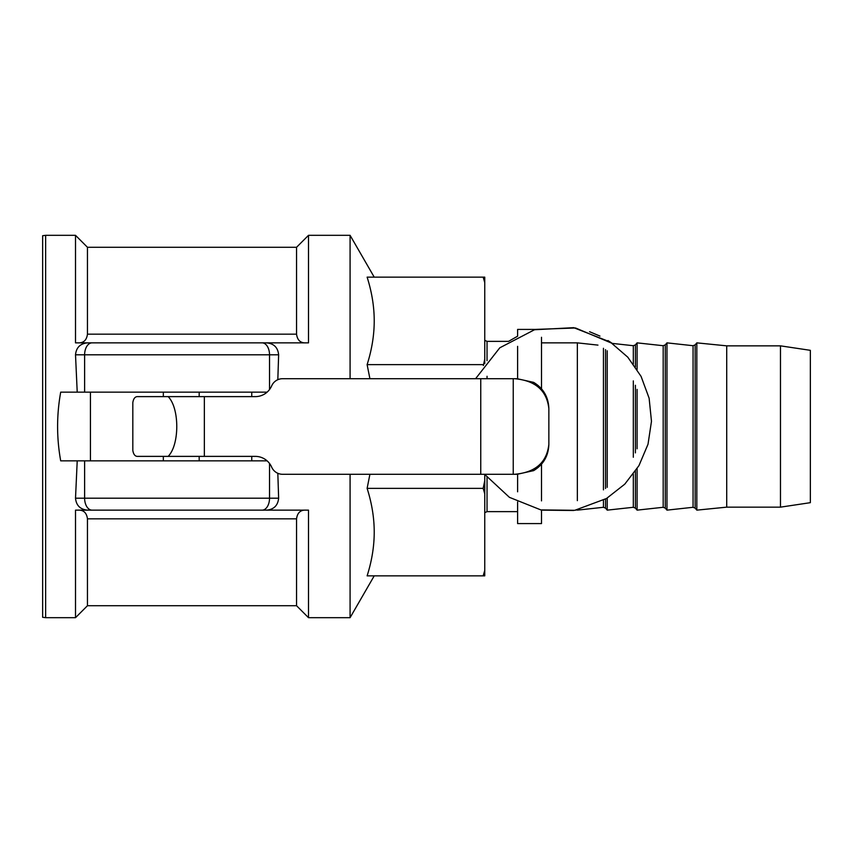<?xml version="1.0" encoding="UTF-8"?>
<svg xmlns="http://www.w3.org/2000/svg" width="853" height="853" viewBox="0 0 853 853"><rect width="100%" height="100%" fill="white"/><g stroke="black" fill="none" stroke-linecap="round" stroke-linejoin="round"><path stroke-width="1.28" d="M513.239 474.289L282.578 474.289A11.953 11.899 90 0 1 271.67 467.124A17.924 17.86 -90 0 0 255.303 456.376L137.898 456.376C135.222 456.579 133.526 454.596 132.823 450.427L132.823 402.573C133.526 398.404 135.222 396.421 137.898 396.624L255.303 396.624A17.924 17.86 -90 0 0 271.67 385.876A11.953 11.899 90 0 1 282.578 378.711L513.239 378.711L513.239 474.289L517.185 474.289L533.658 470.621C543.372 464.693 548.436 455.96 548.852 444.424C546.784 462.529 535.353 472.487 514.583 474.289M514.583 378.711C535.353 380.513 546.784 390.471 548.852 408.576C548.436 397.04 543.372 388.307 533.658 382.379L517.185 378.711L513.239 378.711M168.148 396.624C179.642 408.129 179.642 444.871 168.148 456.376M548.852 444.424L548.852 408.576M296.556 334.173L87.454 334.173C86.643 340.208 83.541 343.109 78.145 342.863L305.875 342.863C300.48 343.109 297.366 340.208 296.556 334.173L296.556 247.274L308.509 235.321L308.509 342.863L75.512 342.863L75.512 235.321L45.635 235.321L45.635 617.679L42.65 617.295L42.65 235.705L45.635 235.321M264.217 342.863L266.69 342.863L264.217 342.863M199.175 342.863L163.328 342.863M199.175 510.137L305.875 510.137C300.48 509.891 297.366 512.792 296.556 518.827L296.556 605.726L87.454 605.726L87.454 518.827C86.643 512.792 83.541 509.891 78.145 510.137L163.328 510.137M483.161 575.86L484.749 570.476L484.749 575.86L367.121 575.86C371.855 560.901 374.222 546.315 374.222 532.112C374.222 517.91 371.855 503.323 367.121 488.364L369.914 474.289M369.914 378.711L367.121 364.636C371.855 349.677 374.222 335.09 374.222 320.888C374.222 306.685 371.855 292.099 367.121 277.14L484.749 277.14L484.749 282.524L483.161 277.14M374.222 575.86L350.082 617.679L350.082 474.289M350.082 378.711L350.082 235.321L308.509 235.321M484.749 570.476L484.749 493.748L483.161 488.364L367.121 488.364M87.454 605.726L75.512 617.679L75.512 510.137L308.509 510.137L308.509 617.679L296.556 605.726M87.454 334.173L87.454 247.274L75.512 235.321M267.117 460.855L77.218 460.855L75.512 498.195C76.226 505.434 80.214 509.422 87.454 510.137M77.218 460.855L60.702 460.855C56.565 437.952 56.565 415.048 60.702 392.145L267.117 392.145M84.618 392.145L84.618 354.805L75.512 354.805L77.218 392.145M277.822 379.702L278.632 354.805C277.918 347.566 273.93 343.578 266.69 342.863M262.138 510.137A11.953 7.4 -90 0 0 269.527 498.195L278.632 498.195L277.822 473.298M90.439 460.855L90.439 392.145M251.752 460.855L251.752 456.376M251.752 396.624L251.752 392.145M484.749 493.748L484.749 474.535M483.161 488.364L484.749 480.751M484.749 363.613L484.749 282.524M483.352 365.532L484.749 359.252M483.161 364.636L367.121 364.636M163.328 392.145L163.328 396.624M163.328 456.376L163.328 460.855M810.35 500.871L810.35 502.673L780.474 507.151L780.474 345.849L810.35 350.327L810.35 500.871M780.474 345.849L726.713 345.849L726.713 507.151L780.474 507.151M726.713 345.849L696.837 342.863L696.837 510.137L726.713 507.151M517.611 501.959L517.611 523.582L541.506 523.582L541.506 510.03M535.759 329.418L517.611 329.418L517.611 336.199L508.559 341.371L487.042 341.371L487.042 360.67M517.611 346.339L517.611 378.711M517.611 474.289L517.611 491.808M541.506 337.276L541.506 388.776M541.506 464.224L541.506 500.882M577.353 509.817L575.7 510.137M541.506 342.863L577.353 342.863L577.353 500.658M666.971 508.164L666.971 510.137L693.062 507.29L693.062 345.71L666.971 342.863L666.971 508.164M637.095 468.681L637.095 510.137L663.186 507.29L663.186 345.71L637.095 342.863L637.095 369.466M637.095 389.394L637.095 448.785M607.219 498.067L607.219 510.137L633.321 507.29L633.321 474.193M607.219 350.807L607.219 487.34M141.033 396.624L137.898 396.624M141.033 456.376L137.898 456.376M204.347 456.376L204.347 396.624M480.751 474.289L480.751 378.711M87.454 518.827L296.556 518.827M269.527 463.467L269.527 498.195L75.512 498.195M84.618 460.855L84.618 498.195A11.953 7.4 90 0 0 92.007 510.137M92.007 342.863A11.953 7.4 -90 0 0 84.618 354.805L278.632 354.805M269.527 389.533L269.527 354.805A11.953 7.4 -90 0 0 262.138 342.863M517.611 511.629L487.042 511.629L487.042 477.467M487.042 378.711L487.042 376.28M696.837 510.137L695.152 508.132L695.152 344.868L696.837 342.863M666.971 510.137L665.276 508.132L665.276 344.868L666.971 342.863M607.965 340.539L612.283 343.407L633.321 345.71L633.321 363.964M633.321 380.896L633.321 457.251M637.095 510.137L635.41 508.132L635.41 471.251M635.41 452.879L635.41 385.279M635.41 366.907L635.41 344.868L637.095 342.863M603.444 500.263L603.444 507.29L577.353 510.137M603.444 348.291L603.444 489.867M607.219 510.137L605.534 508.132L605.534 499.08M605.534 488.502L605.534 349.645M484.579 474.289L509.422 497.342L540.834 509.902L574.751 510.307L606.494 498.504L624.769 484.163L638.94 465.653L648.013 444.242L651.479 421.297L649.122 398.202L641.061 376.365L627.797 357.194L610.236 342.01L573.717 327.669L534.511 329.748L499.783 347.811L475.579 378.711M374.222 277.14L350.082 235.321M278.632 498.195C277.918 505.434 273.93 509.422 266.69 510.137M75.512 354.805C76.226 347.566 80.214 343.578 87.454 342.863M296.556 247.274L87.454 247.274M75.512 617.679L45.635 617.679M350.082 617.679L308.509 617.679M199.175 460.855L199.175 456.376M199.175 396.624L199.175 392.145M541.506 510.137L542.092 510.137M484.749 340.294L487.042 341.371M487.042 511.629L484.749 512.706M693.062 345.71L695.152 344.868M695.152 508.132L693.062 507.29M663.186 345.71L665.276 344.868M665.276 508.132L663.186 507.29M633.321 345.71L635.41 344.868M635.41 508.132L633.321 507.29M597.953 345.113L577.353 342.863M605.534 508.132L603.444 507.29M612.283 343.407L575.53 327.989L535.833 329.397M589.583 331.71L599.958 336.082M573.611 510.499L542.113 510.137M610.705 342.32L612.294 343.418"/></g></svg>
